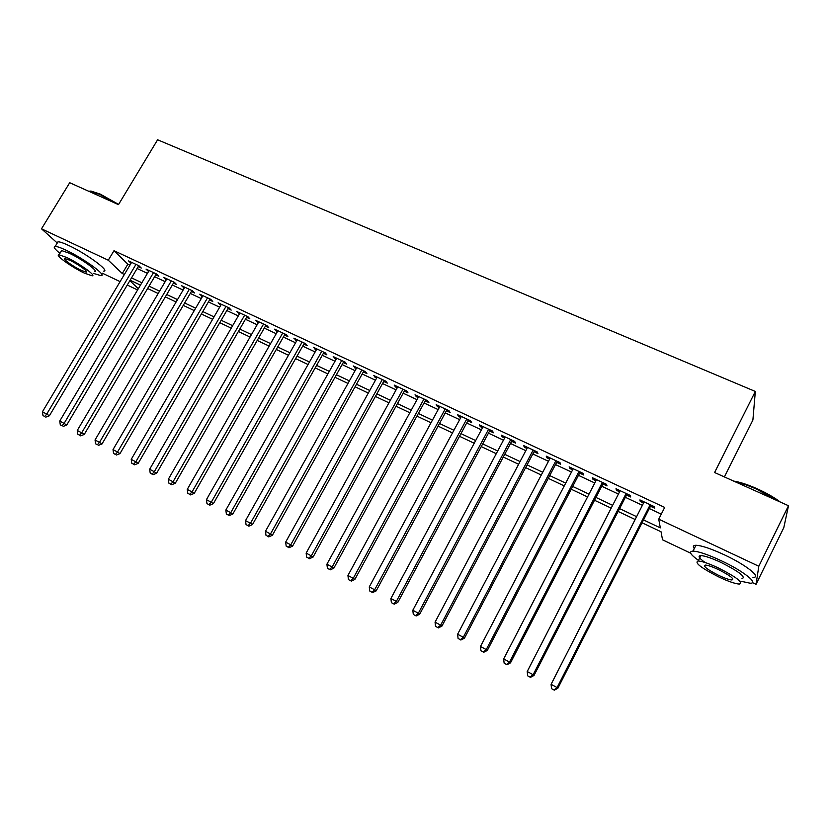 <?xml version="1.0" encoding="UTF-8"?>
<svg xmlns="http://www.w3.org/2000/svg" width="830" height="830" viewBox="0 0 830 830"><rect width="100%" height="100%" fill="white"/><g stroke="black" fill="none" stroke-linecap="round" stroke-linejoin="round"><path stroke-width="1.25" d="M724.403 476.928L752.893 420.053L755.331 391.449L157.607 139.782L118.483 204.637L69.71 182.714L41.5 228.81L108.274 260.226L122.28 273.506L124.365 274.491M755.331 391.449L714.589 472.519L788.5 505.729L783.8 527.652L756.047 584.32L752.416 582.587M690.685 553.205L662.527 539.801L661.043 531.771L642.067 522.786M137.593 289.961L127.249 285.032M120.101 281.629L102.37 273.195M138.216 266.617L141.266 268.038L139.025 265.818L128.567 260.931L131.057 263.266M155.729 274.803L158.821 276.255L156.621 274.045L146.038 269.096L148.57 271.462M173.449 283.103L176.572 284.555L174.445 282.376L163.728 277.365L166.301 279.752M191.398 291.486L194.552 292.969L192.477 290.811L181.635 285.738L184.239 288.145M209.554 299.983L212.76 301.487L210.747 299.339L199.76 294.204L202.406 296.642M227.949 308.584L231.186 310.109L229.236 307.982L218.114 302.784L220.801 305.243M246.562 317.299L249.84 318.834L247.952 316.738L236.695 311.468L239.413 313.958M265.413 326.117L268.744 327.674L266.918 325.599L255.505 320.266L258.275 322.777M284.503 335.05L287.875 336.617L286.111 334.563L274.564 329.168L277.365 331.71M303.842 344.087L307.245 345.685L305.554 343.651L293.862 338.194L296.715 340.757M323.42 353.248L326.875 354.867L325.256 352.864L313.408 347.324L316.303 349.918M343.257 362.523L346.753 364.163L345.207 362.191L333.204 356.578L336.14 359.203M363.353 371.923L366.891 373.583L365.418 371.632L353.258 365.947L356.236 368.603M383.709 381.447L387.299 383.128L385.898 381.209L373.583 375.451L376.602 378.127M404.324 391.096L407.966 392.798L406.648 390.899L394.167 385.068L395.526 386.977L397.238 387.776M425.219 400.869L428.913 402.592L427.668 400.724L415.021 394.821L416.307 396.699L418.144 397.56M446.395 410.777L450.13 412.52L448.978 410.684L436.165 404.698L437.369 406.544L439.329 407.468M467.861 420.81L471.637 422.584L470.579 420.779L457.579 414.71L458.7 416.525L460.795 417.511M489.607 430.988L493.445 432.783L492.46 431.009L479.294 424.856L480.331 426.641L482.562 427.689M511.654 441.301L515.544 443.116L514.652 441.373L501.299 435.138L502.243 436.902L504.619 438.012M534.001 451.748L537.944 453.595L537.145 451.894L523.606 445.565L524.467 447.287L526.988 448.47M556.65 462.352L560.644 464.219L559.949 462.549L546.223 456.137L546.991 457.828L549.657 459.073M579.62 473.09L583.677 474.988L583.075 473.359L569.162 466.854L569.816 468.504L572.638 469.832M602.912 483.983L607.021 485.913L606.523 484.315L592.413 477.727L592.973 479.335L595.95 480.726M626.536 495.033L630.696 496.983L630.302 495.427L615.995 488.746L616.451 490.323L619.595 491.785M643.52 519.933L660.327 527.87L658.73 519.175L664.685 507.421L113.99 250.702L127.851 264.179L129.936 265.154M137.095 268.505L147.439 273.361M154.598 276.712L165.17 281.661M172.318 285.022L183.108 290.075M190.257 293.426L201.265 298.582M208.423 301.933L219.66 307.204M226.808 310.555L238.283 315.929M245.421 319.27L257.134 324.758M264.272 328.109L276.224 333.712M283.362 337.053L295.563 342.769M302.691 346.11L315.151 351.951M322.279 355.292L334.988 361.247M342.105 364.577L355.084 370.668M362.202 373.998L375.451 380.202M382.547 383.533L396.076 389.872M403.173 393.202L416.982 399.666M424.068 402.986L438.167 409.595M445.243 412.915L459.644 419.658M466.699 422.968L481.4 429.857M488.445 433.156L503.457 440.19M510.492 443.49L525.815 450.669M532.829 453.958L548.485 461.293M555.488 464.572L571.476 472.063M578.458 475.341L594.778 482.987M601.74 486.245L618.423 494.068M625.364 497.315L642.399 505.304M649.319 508.541L661.271 514.144M650.481 506.238L654.714 508.219L654.424 506.705L639.909 499.919L640.262 501.455L643.561 503.001M788.5 505.729L758.807 566.257L756.047 584.32M57.26 243.014L41.5 228.81M113.99 250.702L108.274 260.226M658.73 519.175L758.807 566.257M131.514 277.874L141.857 282.76M149.016 286.143L159.568 291.133M166.726 294.515L177.506 299.609M184.654 302.992L195.652 308.189M202.8 311.572L214.036 316.884M221.174 320.256L232.639 325.682M239.777 329.054L251.48 334.583M258.618 337.966L270.57 343.61M277.697 346.982L289.898 352.75M297.026 356.122L309.476 362.005M316.593 365.366L329.303 371.373M336.42 374.745L349.389 380.877M356.495 384.238L369.744 390.494M376.841 393.856L390.37 400.247M397.456 403.598L411.265 410.124M418.341 413.475L432.44 420.136M439.506 423.476L453.896 430.282M460.951 433.613L475.652 440.564M482.697 443.894L497.699 450.991M504.733 454.311L520.057 461.563M527.071 464.873L542.716 472.27M549.709 475.58L565.697 483.133M572.679 486.432L588.999 494.151M595.961 497.44L612.633 505.325M619.574 508.603L636.6 516.654M129.843 280.675L138.33 288.716M635.147 519.507L618.122 511.436M611.181 508.147L594.508 500.251M587.557 496.952L571.227 489.212M564.255 485.913L548.267 478.339M541.274 475.019L525.618 467.612M518.615 464.281L503.291 457.029M496.257 453.699L481.255 446.582M474.21 443.251L459.519 436.29M452.464 432.938L438.064 426.122M430.998 422.771L416.909 416.1M409.823 412.749L396.024 406.202M388.938 402.841L375.409 396.439M368.313 393.078L355.074 386.801M347.967 383.429L334.988 377.287M327.881 373.915L315.172 367.898M308.055 364.526L295.605 358.622M288.477 355.25L276.286 349.471M269.148 346.089L257.207 340.435M250.069 337.053L238.366 331.502M231.228 328.12L219.763 322.694M212.625 319.311L201.389 313.989M194.251 310.596L183.243 305.388M176.095 302.006L165.326 296.891M158.167 293.509L147.616 288.508M140.467 285.115L130.123 280.218M127.851 264.179L122.28 273.506M640.833 500.355L640.262 501.455M617.022 489.223L616.451 490.323M593.543 478.246L592.973 479.335M570.386 467.425L569.816 468.504M547.551 456.759L546.991 457.828M525.027 446.229L524.467 447.287M502.804 435.843L502.243 436.902M480.892 425.603L480.331 426.641M459.26 415.488L458.7 416.525M437.929 405.517L437.369 406.544M416.868 395.682L416.307 396.699M396.086 385.971L395.526 386.977M375.575 376.384L375.025 377.391M355.333 366.922L354.784 367.918M335.351 357.585L334.801 358.57M315.628 348.361L315.068 349.347M296.144 339.263L295.594 340.227M276.919 330.267L276.359 331.232M257.923 321.397L257.373 322.351M239.175 312.63L238.625 313.584M220.656 303.977L220.106 304.921M202.364 295.428L201.815 296.362M184.291 286.983L183.741 287.906M166.446 278.641L165.896 279.565M148.809 270.393L148.259 271.317M131.389 262.249L130.839 263.162M650.181 504.723L557.117 687.551L551.089 684.325L644.132 501.891M651.052 505.128L557.864 688.257L557.117 687.551L553.932 689.938L551.525 688.641L553.932 689.938M554.243 690.218L557.864 688.257M551.089 684.325L551.525 688.641M733.658 481.089C739.904 482.043 747.737 484.596 757.157 488.766C766.598 493.051 774.328 497.492 780.345 502.067M787.234 511.643L787.348 511.114M778.073 501.05L756.836 489.275C748.619 485.623 741.47 483.153 735.37 481.857M740.734 581.208L750.081 583.2C759.357 583.76 743.224 570.978 721.374 560.779C708.115 554.627 698.663 551.4 693.009 551.099C688.433 551.4 690.259 554.492 698.487 560.395M752.945 577.348C762.272 577.815 746.191 564.96 724.331 554.803C711.071 548.692 701.609 545.507 695.934 545.269C693.216 545.32 692.666 546.43 694.274 548.589M705.168 562.543C698.943 558.134 697.511 555.82 700.883 555.602C704.981 555.83 711.798 558.165 721.343 562.595C739.374 571.818 746.253 577.192 741.958 578.707M718.593 576.871C728.138 581.363 735.038 583.77 739.312 584.092C743.566 582.65 736.677 577.307 718.635 568.062C709.09 563.612 702.284 561.246 698.196 560.976C694.088 562.501 700.883 567.803 718.593 576.871M718.635 569.671C712.482 566.797 708.083 565.272 705.427 565.085C702.761 566.06 707.16 569.484 718.604 575.346C724.746 578.24 729.186 579.786 731.915 579.983C734.643 579.05 730.213 575.605 718.635 569.671M89.132 191.201L91.051 191.066L100.326 194.137L118.607 204.419M116.978 203.952L99.714 194.386L88.706 191.253M93.468 273.402L100.897 275.643C107.962 276.203 83.706 258.369 65.892 250.121C60.6 247.641 57.031 246.406 55.195 246.417C52.985 246.676 54.573 248.99 59.947 253.347M103.626 271.109C110.722 271.597 86.538 253.69 68.714 245.483C63.422 243.003 59.843 241.779 57.986 241.81L57.146 243.2M61.036 251.542L61.628 250.567L69.367 253.254C82.129 259.168 99.6 271.991 94.537 271.618M84.152 273.008L92.026 275.799C97.058 276.224 79.535 263.452 66.784 257.518L59.065 254.8C54.158 254.53 71.722 267.208 84.152 273.008M69.938 260.329L64.948 258.576C61.773 258.379 73.082 266.555 81.133 270.31L86.185 272.105C89.422 272.365 78.124 264.148 69.938 260.329M626.121 493.477L533.151 674.717L527.216 671.532L620.155 490.686M627.096 493.933L534.001 675.475L533.151 674.717L530.028 677.104L527.662 675.827L530.028 677.104M530.38 677.394L534.001 675.475M527.216 671.532L527.662 675.827M602.393 482.386L509.527 662.06L503.675 658.927L596.521 479.636M603.483 482.894L510.492 662.869L509.527 662.06L506.466 664.446L504.132 663.191L506.466 664.446M506.86 664.768L510.492 662.869M503.675 658.927L504.132 663.191M579.008 471.45L486.245 649.589L480.477 646.497L573.208 468.743M580.191 472.011L487.303 650.45L486.245 649.589L483.236 651.975L480.933 650.741L483.236 651.975M483.672 652.318L487.303 650.45M480.477 646.497L480.933 650.741M555.934 460.671L463.296 637.284L457.61 634.245L550.217 458.004M557.221 461.273L464.447 638.197L463.296 637.284L460.349 639.681L458.077 638.457L460.349 639.681M460.816 640.034L464.447 638.197M457.61 634.245L458.077 638.457M533.182 450.036L440.668 625.166L435.055 622.158L527.548 447.401M534.562 450.68L441.913 626.121L440.668 625.166L437.773 627.553L435.532 626.349L437.773 627.553M438.271 627.937L441.913 626.121M435.055 622.158L435.532 626.349M510.74 439.558L418.351 613.204L412.821 610.247L505.18 436.954M512.214 440.242L419.69 614.21L418.351 613.204L415.508 615.601L413.299 614.418L415.508 615.601M416.048 615.995L419.69 614.21M412.821 610.247L413.299 614.418M488.611 429.203L396.346 601.418L390.899 598.492L483.122 426.641M490.167 429.94L397.778 602.466L396.346 601.418L393.555 603.815L391.376 602.642L393.555 603.815M394.136 604.23L397.778 602.466M390.899 598.492L391.376 602.642M466.771 419.005L374.652 589.788L369.267 586.914L461.366 416.473M468.421 419.773L376.166 590.887L374.652 589.788L371.913 592.184L369.765 591.033L371.913 592.184M372.525 592.62L376.166 590.887M369.267 586.914L369.765 591.033M445.233 408.931L353.248 578.323L347.936 575.481L439.89 406.441M446.955 409.74L354.846 579.465L353.248 578.323L350.561 580.72L348.434 579.579L350.561 580.72M351.204 581.176L354.846 579.465M347.936 575.481L348.434 579.579M423.974 399.002L332.135 567.014L326.906 564.213L418.704 396.533M425.78 399.842L333.816 568.197L332.135 567.014L329.489 569.411L327.404 568.291L329.489 569.411M330.174 569.878L333.816 568.197M326.906 564.213L327.404 568.291M402.996 389.197L311.312 555.851L306.146 553.091L397.798 386.759M404.884 390.079L313.066 557.075L311.312 555.851L308.719 558.248L306.654 557.138L308.719 558.248M309.424 558.735L313.066 557.075M306.146 553.091L306.654 557.138M382.298 379.518L290.759 544.843L285.665 542.115L377.162 377.121M384.259 380.441L292.596 546.109L290.759 544.843L288.218 547.24L286.184 546.15L288.218 547.24M288.954 547.738L292.596 546.109M285.665 542.115L286.184 546.15M361.859 369.973L270.487 533.981L265.465 531.293L356.796 367.607M363.903 370.927L272.396 535.277L270.487 533.981L267.986 536.377L265.984 535.298L267.986 536.377M268.754 536.896L272.396 535.277M265.465 531.293L265.984 535.298M341.701 360.542L250.484 523.263L245.524 520.607L336.7 358.207M343.817 361.538L252.465 524.601L250.484 523.263L248.025 525.66L246.043 524.591L248.025 525.66M248.824 526.189L252.465 524.601M245.524 520.607L246.043 524.591M321.791 351.246L230.74 512.691L225.843 510.066L316.853 348.932M323.98 352.262L232.794 514.061L230.74 512.691L228.333 515.077L226.372 514.029L228.333 515.077M229.153 515.627L232.794 514.061M225.843 510.066L226.372 514.029M302.141 342.053L211.256 502.254L206.431 499.66L297.264 339.781M304.392 343.112L213.383 503.654L211.256 502.254L208.89 504.64L206.96 503.603L208.89 504.64M209.741 505.2L213.383 503.654M206.431 499.66L206.96 503.603M282.74 332.986L192.031 491.951L187.258 489.389L277.925 330.745M285.064 334.075L194.22 493.383L192.031 491.951L189.697 494.338L187.798 493.311L189.697 494.338M190.578 494.908L194.22 493.383M187.258 489.389L187.798 493.311M263.577 324.032L173.045 481.774L168.334 479.252L258.825 321.812M265.963 325.153L175.296 483.247L173.045 481.774L170.762 484.16L168.884 483.153L170.762 484.16M171.665 484.751L175.296 483.247M168.334 479.252L168.884 483.153M244.663 315.193L154.307 471.741L149.659 469.251L239.974 313.003M247.112 316.344L156.621 473.245L154.307 471.741L152.066 474.127L150.209 473.121L152.066 474.127M152.99 474.719L156.621 473.245M149.659 469.251L150.209 473.121M225.978 306.467L135.809 461.822L131.223 459.364L221.351 304.299M228.499 307.639L138.185 463.358L135.809 461.822L133.599 464.209L131.763 463.223L133.599 464.209M134.553 464.821L138.185 463.358M131.223 459.364L131.763 463.223M207.531 297.846L117.538 452.039L113.015 449.611L202.956 295.698M210.104 299.049L119.977 453.605L117.538 452.039L115.37 454.425L113.565 453.45L115.37 454.425M116.356 455.048L119.977 453.605M113.015 449.611L113.565 453.45M189.313 289.328L99.507 442.369L95.035 439.973L184.789 287.211M191.938 290.552L101.997 443.967L99.507 442.369L97.369 444.756L95.585 443.791L97.369 444.756M98.376 445.388L101.997 443.967M95.035 439.973L95.585 443.791M171.312 280.913L81.693 432.835L77.273 430.459L166.84 278.828M173.999 282.169L84.245 434.453L81.693 432.835L79.597 435.211L77.833 434.266L79.597 435.211M80.624 435.854L84.245 434.453M77.273 430.459L77.833 434.266M153.529 272.603L64.107 423.404L59.739 421.069L149.12 270.538M156.279 273.89L66.701 425.053L64.107 423.404L62.043 425.78L60.3 424.846L62.043 425.78M63.09 426.444L66.701 425.053M59.739 421.069L60.3 424.846M135.964 264.397L46.729 414.097L42.423 411.794L131.607 262.353M138.766 265.704L49.385 415.778L46.729 414.097L44.706 416.473L42.984 415.55L44.706 416.473M45.775 417.137L49.385 415.778M42.423 411.794L42.984 415.55M732.651 578.51L731.915 579.983M700.883 555.602L698.196 560.976M693.009 551.099L695.934 545.269M86.559 271.493L86.185 272.105M61.628 250.567L59.065 254.8M55.195 246.417L57.986 241.81M91.051 191.066L90.211 191.242"/></g></svg>
